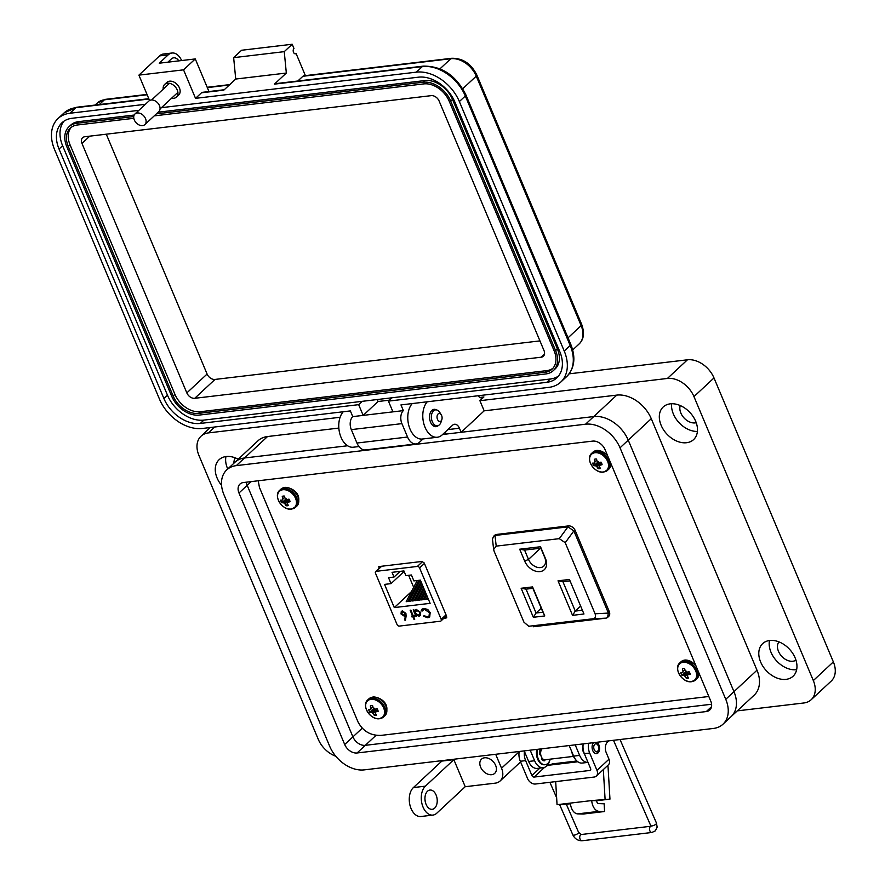 <?xml version="1.0" encoding="UTF-8"?>
<svg xmlns="http://www.w3.org/2000/svg" width="885" height="885" viewBox="0 0 885 885"><rect width="100%" height="100%" fill="white"/><g stroke="black" fill="none" stroke-linecap="round" stroke-linejoin="round"><path stroke-width="1.33" d="M443.761 618.394L445.808 618.15L446.615 616.248L424.225 562.993L421.979 561.455L379.289 566.522L378.647 568.789M379.289 566.522L378.68 566.798M446.748 617.276L446.427 617.874M258.232 480.776L259.438 487.436L357.983 721.872C362.894 731.176 370.538 735.678 380.926 735.402L708.83 696.495M419.202 580.283L419.634 581.334L410.341 599.2L407.885 601.49L406.204 601.689L417.211 580.516M421.603 583.06L413.395 598.835L410.928 601.136L409.246 601.335L420.264 580.162M425.431 592.198L422.543 597.751L420.076 600.052L418.395 600.251L424.158 589.167M427.798 597.817L426.183 599.322L424.501 599.521L426.725 595.251M404.135 571.411L391.026 583.624L388.526 577.695L394.024 577.053L392.033 572.329L403.925 570.913L405.905 575.637L411.403 574.984L413.892 580.914L420.375 580.14L430.121 603.338L394.29 607.586L411.448 591.6M426.714 595.24L423.13 599.687L421.448 599.886L425.442 592.209M422.875 586.102L416.448 598.481L413.981 600.771L412.299 600.97L421.603 583.082M424.158 589.156L419.49 598.116L417.034 600.406L415.353 600.605L422.886 586.124M428.329 599.068L427.543 599.156L427.997 598.293M441.195 619.345L419.59 567.949A1.936 1.372 -133 0 0 417.377 566.433L376.269 571.312A1.936 1.372 -133 0 0 375.649 571.577A1.936 1.372 -133 0 0 375.472 573.181L397.077 624.578A1.936 1.372 -133 0 0 399.29 626.093L440.409 621.215A1.936 1.372 -133 0 0 441.018 620.938A1.936 1.372 -133 0 0 441.195 619.345L446.029 614.843M391.026 583.624L384.544 584.399L394.29 607.586M424.28 609.278L429.435 612.63L429.026 616.17L427.51 616.834L424.003 615.694L423.605 616.303L427.853 617.763L429.69 616.989L430.165 612.608L427.82 609.533L423.893 608.36L422.056 609.134L421.227 610.639L422.068 611.104L424.534 609.035L429.435 612.63M414.711 619.323L413.605 616.679L414.623 616.557L414.291 615.761L413.273 615.883L410.861 610.141L410.142 610.23L412.554 615.96L411.536 616.082L411.879 616.889L412.897 616.768L414.003 619.4L414.711 619.323M406.104 616.06L405.905 613.349L402.354 610.915L401.292 611.38L401.016 613.947L404.489 616.314A6.062 4.292 47 0 0 405.275 616.137L404.699 619.998L405.452 620.418L406.104 616.06M415.95 616.403L416.658 616.314L416.149 615.108L419.059 616.159L420.298 615.617L420.685 612.431L416.238 609.389L414.39 610.915L413.195 609.865L415.95 616.403L416.581 616.126M400.12 571.367L394.024 577.053M408.627 575.316L413.671 587.33M413.538 609.82L416.204 616.17M415.087 609.809L414.39 610.915M416.149 615.108L419.059 616.159M419.313 615.916L420.419 615.495M415.673 610.528L416.802 609.953L420.231 612.265L418.959 615.119M418.705 615.352L415.275 613.039L416.547 610.196L419.977 612.508L418.705 615.352L419.811 614.798M415.795 610.407L416.802 609.953M405.275 616.137L405.507 620.064M405.529 615.894A6.062 4.292 47 0 1 404.744 616.082L404.489 616.314M401.425 611.269L401.016 613.947M401.27 613.714L404.744 616.082M402.078 612.044L402.952 611.601L405.43 613.161L404.511 615.141M404.257 615.385L401.713 613.814L402.697 611.834L405.175 613.405L404.257 615.385L405.109 614.942M402.199 611.911L402.952 611.601M411.879 616.048L413.151 616.524L414.634 619.124M410.485 610.185L412.554 615.96M413.605 616.679L414.545 616.358M422.908 609.809L424.534 609.035M422.189 609.024L421.481 610.407L422.189 610.794M424.07 615.739L427.853 617.763M428.108 617.52L429.811 616.867M429.69 612.387L429.159 616.048M426.183 599.322L427.422 596.921M423.13 599.687L426.15 593.879M420.076 600.052L424.866 590.837M413.981 600.771L422.311 584.753M410.928 601.136L421.028 581.711M417.034 600.406L423.583 587.795M407.885 601.49L418.893 580.317M519.683 549.209L524.683 561.101A13.452 9.525 -133 0 0 540.016 571.599A13.452 9.525 -133 0 0 545.503 558.634L540.503 546.742L519.683 549.209L524.584 550.094L540.823 548.169L540.503 546.742M569.453 579.465L558.026 580.825L572.54 615.352L583.967 613.991L569.453 579.465L583.967 613.991M496.208 546.134L559.287 538.655L565.216 542.704L595.085 613.781C596.092 616.613 595.384 618.283 592.972 618.781L528.754 626.259L523.964 622.21L494.084 551.145L493.631 549.485L496.208 546.134L495.014 535.513L495.567 535.392L567.949 526.863L559.287 538.655M544.773 615.938L532.571 586.91L521.132 588.26L533.334 617.288L544.773 615.938L542.925 612.21L536.067 613.017L533.334 617.288M540.823 548.169L544.74 557.484A10.487 7.434 47 0 1 543.766 566.123A10.487 7.434 47 0 1 528.5 559.409L524.584 550.094M572.54 615.352L575.272 611.081L562.915 581.699L558.026 580.825M562.915 581.699L569.785 580.892M582.131 610.263L575.272 611.081L580.449 606.258M565.216 542.704L573.878 530.923L567.949 526.863M495.014 535.513L493.487 536.41L492.48 539.142L493.631 549.485M528.754 626.259L529.894 626.27M592.972 618.781L605.827 618.161L533.367 626.746M606.291 618.095L607.475 617.531L608.415 613.084L595.085 613.781M573.878 530.923L608.415 613.084M521.132 588.26L526.033 589.144L532.892 588.337L532.571 586.91M532.892 588.337L542.925 612.21M541.244 608.205L536.067 613.017L526.033 589.144M607.475 617.531L608.703 616.38A5.907 4.182 -133 0 0 609.256 611.513L575.206 530.524A5.907 4.182 -133 0 0 568.469 525.911L496.585 534.44A5.907 4.182 -133 0 0 494.715 535.27L493.487 536.41M607.763 765.448A9.691 6.073 -96.8 0 1 608.117 767.948L609.964 799.133L596.623 800.715A2.854 1.792 -96.8 0 0 598.592 803.613L604.134 803.79L604.588 811.512L583.248 814.034L577.706 813.868L599.056 811.335L604.588 811.512M596.778 742.294A5.907 3.706 -96.8 0 1 598.88 744.938A5.907 3.706 -96.8 0 1 596.523 753.655A5.907 3.706 -96.8 0 1 592.773 750.624A5.907 3.706 -96.8 0 1 593.625 742.659M570.449 803.823L557.052 804.686L555.68 781.61M576.876 760.989L552.837 763.832A9.691 6.073 83.2 0 0 550.426 765.016L546.875 765.79M577.706 813.868A10.609 6.649 83.2 0 1 570.394 803.104L557.052 804.686M609.964 799.133L591.733 800.571L596.623 800.715M603.327 769.574L605.075 798.989M544.596 767.339L534.153 777.063L589.797 770.47A1.969 1.394 -133 0 0 590.417 770.193A1.969 1.394 -133 0 0 590.605 768.567L584.343 753.666A6.394 4.016 -96.8 0 1 583.038 745.336M570.394 803.104L591.733 800.571A10.609 6.649 83.2 0 0 599.056 811.335M519.185 751.498A11.627 7.29 83.2 0 0 520.303 761.266L527.604 778.634A6.892 4.89 -133 0 0 535.469 784.01L594.167 777.052A6.892 4.89 -133 0 0 596.335 776.079L608.36 764.894A6.892 4.89 -133 0 0 608.991 759.208L606.236 752.659A7.755 4.856 83.2 0 1 607.409 742.172L608.814 740.856M596.335 776.079A6.892 4.89 -133 0 0 596.977 770.404L589.675 753.035L584.343 753.666A11.627 7.29 83.2 0 1 583.226 743.898M534.153 777.063A1.969 1.394 47 0 1 531.907 775.537L525.646 760.635A11.627 7.29 -96.8 0 1 524.429 751.465M588.558 743.267A11.627 7.29 83.2 0 0 589.675 753.035M725.755 699.305L620.031 447.799A30.245 21.417 -133 0 0 585.549 424.203L236.295 465.632A30.245 21.417 -133 0 0 226.77 469.869A30.245 21.417 -133 0 0 223.971 494.781L329.696 746.287A30.245 21.417 -133 0 0 364.189 769.884L713.443 728.443A30.245 21.417 -133 0 0 722.968 724.218A30.245 21.417 -133 0 0 725.755 699.305L733.964 691.661L628.239 440.144A30.245 21.417 -133 0 0 593.758 416.558L442.611 434.491L446.117 434.07L445.255 432.024M344.696 744.506L238.972 493A10.852 7.688 47 0 1 239.979 484.062A10.852 7.688 47 0 1 243.397 482.535L592.651 441.106A10.852 7.688 47 0 1 605.03 449.569L710.755 701.086A10.852 7.688 47 0 1 709.748 710.024A10.852 7.688 47 0 1 706.33 711.551L357.075 752.98A10.852 7.688 47 0 1 344.696 744.506L352.916 736.862L247.192 485.356A10.852 7.688 47 0 1 246.351 482.192A10.852 7.688 47 0 0 247.192 485.356L352.916 736.862A10.852 7.688 47 0 0 365.295 745.336A10.852 7.688 47 0 1 352.916 736.862L362.242 728.189M427.267 401.79A19.381 12.147 83.2 0 0 423.937 424.147A19.381 12.147 83.2 0 0 437.345 437.245A19.381 12.147 83.2 0 0 442.168 434.9L452.578 425.209A7.755 4.856 -96.8 0 1 454.514 424.258A7.755 4.856 -96.8 0 1 459.426 428.229L461.14 432.289L593.758 416.558A30.245 21.417 47 0 1 628.239 440.144L733.964 691.65A30.245 21.417 47 0 1 731.176 716.562A30.245 21.417 -133 0 0 733.964 691.661M234.99 462.213L258.011 440.774A30.245 21.417 47 0 1 267.536 436.537L244.503 457.987A30.245 21.417 -133 0 0 234.979 462.224A30.245 21.417 47 0 1 244.503 457.987L347.584 445.763L244.503 457.987L236.295 465.632M711.595 704.25L365.295 745.336L711.595 704.239M441.847 419.59L441.029 422.09A8.009 5.022 -96.8 0 1 437.4 425.785A8.009 5.022 -96.8 0 1 432.311 421.691A8.009 5.022 -96.8 0 1 435.508 409.877A8.009 5.022 -96.8 0 1 439.9 412.631L441.283 414.866A4.005 2.511 -96.8 0 1 441.626 415.541A4.005 2.511 -96.8 0 1 441.847 419.59A4.005 2.511 -96.8 0 1 437.489 419.39A4.005 2.511 -96.8 0 1 437.887 414.191A4.005 2.511 -96.8 0 1 441.283 414.866M542.162 748.765A5.907 3.706 83.2 0 0 541.31 756.73A5.907 3.706 83.2 0 0 545.06 759.761L573.414 756.398M540.801 751.453A3.938 2.467 83.2 0 0 540.469 754.883M595.649 742.426A5.907 3.706 -96.8 0 1 597.242 744.075L597.917 745.17A3.938 2.467 -96.8 0 1 598.26 745.834A3.938 2.467 -96.8 0 1 598.47 749.827A3.938 2.467 -96.8 0 1 594.189 749.628A3.938 2.467 -96.8 0 1 594.576 744.506A3.938 2.467 -96.8 0 1 597.917 745.17M541.941 759.584A5.907 3.706 83.2 0 0 543.534 759.938A5.907 3.706 83.2 0 0 544.286 759.717M598.47 749.827L598.072 751.055A5.907 3.706 -96.8 0 1 595.948 753.644M545.005 759.761A1.294 0.819 -96.8 0 1 544.242 760.823A6.925 4.337 -96.8 0 1 542.206 759.916A1.294 0.819 -96.8 0 1 541.863 757.914L541.897 757.859M540.779 754.916L540.624 754.96A1.294 0.819 -96.8 0 1 539.562 753.644A6.925 4.337 -96.8 0 1 539.916 750.513A1.294 0.819 -96.8 0 1 541.155 750.214L541.178 750.248M537.46 749.329A10.808 6.781 83.2 0 0 545.215 764.673A10.808 6.781 83.2 0 0 550.271 759.142M544.341 759.728A1.294 0.819 -96.8 0 1 543.943 760.779M536.786 749.407A10.808 6.781 83.2 0 0 544.54 764.751A10.808 6.781 83.2 0 0 544.872 764.695M540.193 750.026A1.294 0.819 -96.8 0 1 540.492 750.292L540.945 750.9M571.776 751.686A10.808 6.781 83.2 0 0 574.763 758.334M171.613 98.213A8.651 6.129 -133 0 0 173.725 98.312A8.651 6.129 -133 0 0 176.447 97.096A8.651 6.129 -133 0 0 176.303 88.201A8.651 6.129 -133 0 0 167.376 83.223A8.651 6.129 -133 0 0 164.654 84.429A8.651 6.129 -133 0 0 163.205 89.175M164.654 84.429L166.845 82.394A8.651 6.129 47 0 1 169.566 81.188A8.651 6.129 47 0 1 178.493 86.166A8.651 6.129 47 0 1 178.637 95.06L176.447 97.096M294.583 53.653L296.077 53.476L305.391 75.634M476.827 74.993A3.85 1.25 157.2 0 1 476.263 76.132L581.135 325.625A3.85 1.25 157.2 0 0 581.711 324.485L476.827 74.993C471.207 63.731 462.855 58.145 451.781 58.266L303.854 75.811A3.85 2.412 83.2 0 0 302.902 76.276L297.814 81.011M465.886 94.861A3.85 1.25 157.2 0 1 465.322 96L570.194 345.493A3.85 1.25 157.2 0 0 570.77 344.353L465.886 94.861C456.151 75.535 441.947 65.955 423.295 66.132L275.368 83.677A3.85 2.412 83.2 0 0 274.416 84.141L286.331 73.046L284.251 51.651L292.194 44.25L293.964 48.443A2.887 1.803 83.2 0 0 293.333 51.772A2.887 1.803 83.2 0 0 295.358 53.819A2.887 1.803 83.2 0 0 296.077 53.476M208.982 91.553L195.275 58.93L183.549 69.838L195.53 98.346L201.492 92.792L223.816 90.148L235.731 79.042L233.651 57.658L241.605 50.257L292.194 44.25M423.03 438.949L419.435 442.301A13.463 8.441 83.2 0 1 416.083 443.927A13.463 8.441 83.2 0 1 407.554 437.035L401.912 423.627A9.613 6.029 83.2 0 1 403.35 410.618L400.96 404.91L548.877 387.365A37.69 26.694 -133 0 0 560.758 382.088A37.69 26.694 -133 0 0 564.232 351.046L459.359 101.554L465.322 96A37.69 26.694 47 0 0 422.333 66.596L274.416 84.141M233.651 57.658L284.251 51.651M235.731 79.042L286.331 73.046M195.53 98.346L416.381 72.15A37.69 26.694 47 0 1 459.359 101.554M145.383 104.297L69.926 113.247A37.69 26.694 -133 0 0 58.056 118.524A37.69 26.694 -133 0 0 54.571 149.576L159.455 399.069A37.69 26.694 -133 0 0 202.433 428.462L350.36 410.917L352.75 416.614A9.613 6.029 83.2 0 0 351.312 429.623L356.954 443.042A13.463 8.441 83.2 0 0 365.494 449.934L416.083 443.927M389.466 400.153L378.072 401.502L363.171 415.386L352.75 416.614M403.35 410.618L363.171 415.386L358.657 404.655L200.32 423.439A31.926 22.612 47 0 1 163.913 398.538L59.041 149.045A31.926 22.612 47 0 1 61.983 122.749A31.926 22.612 47 0 1 72.039 118.28L138.89 110.348M201.492 92.792A3.85 2.412 -96.8 0 1 202.444 92.328L224.248 89.739M161.446 107.671L418.494 77.172A31.926 22.612 47 0 1 454.89 102.074L559.774 351.566A31.926 22.612 47 0 1 556.82 377.862A31.926 22.612 47 0 1 546.764 382.331L388.426 401.115L392.94 411.846M183.549 69.838L138.901 75.136L149.576 100.525M195.275 58.93L159.256 63.2L168.194 54.87A15.388 9.646 -96.8 0 1 172.022 53.011A15.388 9.646 -96.8 0 1 181.635 60.545M178.814 60.877A9.613 6.029 83.2 0 0 173.692 57.813A9.613 6.029 83.2 0 0 171.303 58.974L167.873 62.182M170.185 61.906A9.613 6.029 83.2 0 0 169.345 60.8M138.901 75.136L159.566 55.899A15.388 9.646 -96.8 0 1 163.393 54.029L172.022 53.011M558.49 376.059A31.926 22.612 47 0 1 550.348 379.001L392 397.785L388.426 401.115M358.657 404.655L362.242 401.325L203.893 420.109A31.926 22.612 47 0 1 167.486 395.208L62.614 145.715A31.926 22.612 47 0 1 63.897 121.223M378.072 401.502L377.242 399.544M362.242 401.325L392 397.785M158.172 112.196L424.888 80.557A24.227 17.169 47 0 1 452.523 99.452L557.395 348.944A24.227 17.169 47 0 1 555.16 368.901L553.368 370.572A24.227 17.169 47 0 1 545.735 373.968L199.291 415.065A24.227 17.169 47 0 1 171.657 396.159L66.773 146.667A24.227 17.169 47 0 1 69.019 126.71A24.227 17.169 47 0 1 76.652 123.314L133.746 116.543M69.019 126.71L70.8 125.05A24.227 17.169 47 0 1 78.433 121.654L134.188 115.039M156.391 113.855L423.096 82.216A24.227 17.169 47 0 1 450.731 101.122L555.603 350.615A24.227 17.169 47 0 1 553.368 370.572M154.222 115.88L423.804 83.898A22.313 15.797 47 0 1 449.237 101.299L554.121 350.792A22.313 15.797 47 0 1 552.063 369.167A22.313 15.797 47 0 1 545.027 372.286L198.583 413.383A22.313 15.797 47 0 1 173.139 395.982L68.267 146.49A22.313 15.797 47 0 1 70.324 128.115A22.313 15.797 47 0 1 77.349 124.995L133.812 118.302M552.904 368.282A22.313 15.797 47 0 1 546.819 370.616L200.375 411.724A22.313 15.797 47 0 1 174.931 394.323L70.059 144.83A22.313 15.797 47 0 1 71.265 127.34M186.835 392.907L81.962 143.414A6.925 4.901 47 0 1 82.604 137.717A6.925 4.901 47 0 1 84.783 136.744L431.227 95.646A6.925 4.901 47 0 1 439.126 101.045L543.998 350.537A6.925 4.901 47 0 1 543.368 356.235A6.925 4.901 47 0 1 541.178 357.208L194.733 398.305A6.925 4.901 47 0 1 186.835 392.907L207.101 374.034L106.277 134.188M539.95 340.891L215 379.433A6.925 4.901 47 0 1 207.101 374.034M134.974 113.988L148.923 101.001A7.246 5.133 47 0 1 151.202 99.994A7.246 5.133 47 0 1 158.68 104.164A7.246 5.133 47 0 1 158.802 111.61L144.852 124.597A7.246 5.133 47 0 1 142.573 125.615A7.246 5.133 47 0 1 135.095 121.433A7.246 5.133 47 0 1 134.974 113.988A7.246 5.133 47 0 1 137.263 112.97A7.246 5.133 47 0 1 144.731 117.152A7.246 5.133 47 0 1 144.852 124.597M778.922 641.857A12.6 8.927 -133 0 0 778.512 651.415A12.6 8.927 -133 0 0 795.969 660.166M680.244 405.551A12.6 8.927 -133 0 0 680.864 413.074A12.6 8.927 -133 0 0 696.23 422.72M424.966 799.387A9.691 6.073 -96.8 0 1 425.198 801.401M426.072 804.343A9.691 6.073 83.2 0 0 432.223 809.31A9.691 6.073 83.2 0 0 436.095 795.018A9.691 6.073 83.2 0 0 429.944 790.051A9.691 6.073 83.2 0 0 426.072 804.343M495.688 754.285L501.541 768.213A15.51 10.985 47 0 1 500.113 780.979A15.51 10.985 47 0 1 495.224 783.159L465.222 786.71L436.77 813.204A15.51 9.724 -96.8 0 1 432.909 815.085A15.51 9.724 -96.8 0 1 423.074 807.142A15.51 9.724 -96.8 0 1 425.397 786.157L453.85 759.662L441.847 761.089L413.395 787.584A15.51 9.724 83.2 0 0 411.071 808.569A15.51 9.724 83.2 0 0 420.906 816.512L432.909 815.085M769.496 640.508A22.291 15.797 -133 0 0 771.012 652.3A22.291 15.797 -133 0 0 796.644 669.668M795.128 657.876A22.291 15.797 47 0 1 793.071 676.24A22.291 15.797 47 0 1 760.624 661.969A22.291 15.797 47 0 1 762.682 643.605A22.291 15.797 47 0 1 795.128 657.876M671.615 403.748A22.291 15.797 -133 0 0 673.363 413.959A22.291 15.797 -133 0 0 697.413 431.449M695.654 421.238A22.291 15.797 47 0 1 693.597 439.602A22.291 15.797 47 0 1 661.15 425.331A22.291 15.797 47 0 1 663.208 406.967A22.291 15.797 47 0 1 695.654 421.238M480.621 767.14A9.691 6.87 -133 0 0 494.726 773.346A9.691 6.87 -133 0 0 495.622 765.359A9.691 6.87 -133 0 0 481.517 759.153A9.691 6.87 -133 0 0 480.621 767.14M225.952 456.56A22.291 15.797 -133 0 0 227.467 468.342A22.291 15.797 -133 0 0 227.733 468.962M221.571 485.345A22.291 15.797 47 0 1 217.09 478.011A22.291 15.797 47 0 1 219.148 459.658A22.291 15.797 47 0 1 238.209 459.215M438.341 425.53A8.728 5.465 -96.8 0 1 436.095 426.659A8.728 5.465 -96.8 0 1 430.552 422.189A8.728 5.465 -96.8 0 1 434.037 409.335A8.728 5.465 -96.8 0 1 436.482 409.91M543.899 759.861A6.394 4.016 -96.8 0 1 542.947 760.436M479.891 397.442L483.907 396.967L479.902 400.695L667.423 378.448A23.264 16.483 47 0 1 693.962 396.602L813.326 680.565A23.264 16.483 47 0 1 811.18 699.725L831.214 681.074A23.264 16.483 -133 0 0 833.36 661.903L713.996 377.95A23.264 16.483 -133 0 0 687.457 359.797L569.155 373.835M811.18 699.725A23.264 16.483 47 0 1 803.857 702.978L737.282 710.876M335.769 756.232A23.264 16.483 47 0 1 318.257 739.296L198.893 455.332A23.264 16.483 47 0 1 201.039 436.172A23.264 16.483 47 0 1 208.362 432.909L340.106 417.277M235.388 457.91A12.6 8.927 -133 0 0 233.95 463.187M479.902 400.695L484.172 410.839L616.79 395.108A30.245 21.417 47 0 1 651.272 418.694L756.996 670.199A30.245 21.417 47 0 1 754.208 695.112L731.176 716.562A30.245 21.417 47 0 1 731.165 716.573L722.968 724.218M575.195 744.849L579.631 755.403L573.635 756.111L569.199 745.557M530.192 750.192L534.628 760.746L528.633 761.454L524.197 750.9M465.222 786.71L453.85 759.662M267.536 436.537L338.844 428.074M343.247 411.757A19.381 12.147 83.2 0 0 339.906 434.115A19.381 12.147 83.2 0 0 353.314 447.213L358.967 446.549M461.14 432.289L484.172 410.839M483.907 396.967A7.755 4.856 -96.8 0 1 481.982 397.907A7.755 4.856 -96.8 0 1 478.077 395.761M412.255 403.571A19.381 12.147 83.2 0 0 408.925 425.928A19.381 12.147 83.2 0 0 422.333 439.026L437.345 437.245M549.408 761.343A13.574 8.507 -96.8 0 1 543.235 767.693L537.239 768.401A13.574 8.507 -96.8 0 1 528.633 761.454M543.235 767.693A13.574 8.507 -96.8 0 1 534.628 760.746M588.005 762.383L582.242 763.058A13.574 8.507 -96.8 0 1 573.635 756.111M587.994 762.372A13.574 8.507 -96.8 0 1 579.631 755.403M287.393 505.766A5.564 3.938 -133 0 0 288.455 505.457A16.87 9.492 -99.3 0 1 287.271 503.609A16.837 6.582 -77.1 0 1 287.183 502.769A16.837 2.047 -43 0 0 287.835 502.271A16.87 6.505 -26.4 0 0 290.048 501.706A5.564 3.938 -133 0 0 289.66 500.401A5.564 3.938 -133 0 0 288.975 499.14A16.87 4.414 160.6 0 1 286.718 499.616A16.837 8.02 -179.8 0 1 285.767 499.394A16.837 10.753 -126.6 0 1 285.147 498.543A16.87 9.492 -99.3 0 1 284.527 496.098A5.564 3.938 -133 0 0 283.311 496.065A5.564 3.938 -133 0 0 282.481 496.264A5.564 3.938 -133 0 0 282.249 496.374A16.87 11.571 86.1 0 0 282.791 498.819A16.837 8.662 109.8 0 0 282.78 499.748L282.226 500.147A16.87 4.414 160.6 0 1 280.667 500.125A5.564 3.938 -133 0 0 281.74 502.691A16.87 6.505 -26.4 0 0 283.344 502.813A16.837 10.1 -6.3 0 0 284.196 503.123A16.837 12.832 54.6 0 0 284.915 503.886A16.87 11.571 86.1 0 0 286.187 505.733A5.564 3.938 -133 0 0 287.393 505.766M291.054 509.019A11.062 7.832 -133 0 0 295.557 498.366A11.062 7.832 -133 0 0 282.946 489.737A11.062 7.832 -133 0 0 278.443 500.401A11.062 7.832 -133 0 0 291.054 509.019M288.621 499.217L289.351 500.158M289.583 500.224L287.835 502.271M289.472 500.003L287.183 502.769M287.448 503.908L286.187 505.733M289.306 500.058L284.915 503.886M287.935 499.372L284.196 503.123M286.275 499.516L283.344 502.813M286.486 498.642L281.74 502.691M282.78 499.748L282.226 500.147M284.782 497.226L282.791 498.819M687.545 678.341A5.564 3.938 -133 0 0 688.607 678.032A16.87 9.492 -99.3 0 1 687.424 676.173A16.837 6.582 -77.1 0 1 687.335 675.343A16.837 2.047 -43 0 0 687.988 674.846A16.87 6.505 -26.4 0 0 690.2 674.27A5.564 3.938 -133 0 0 689.813 672.976A5.564 3.938 -133 0 0 689.116 671.715A16.87 4.414 160.6 0 1 686.871 672.191A16.837 8.02 -179.8 0 1 685.919 671.969A16.837 10.753 -126.6 0 1 685.3 671.118A16.87 9.492 -99.3 0 1 684.68 668.673A5.564 3.938 -133 0 0 683.463 668.64A5.564 3.938 -133 0 0 682.634 668.839A5.564 3.938 -133 0 0 682.401 668.938A16.87 11.571 86.1 0 0 682.943 671.394A16.837 8.662 109.8 0 0 682.932 672.323L682.379 672.722A16.87 4.414 160.6 0 1 680.819 672.7A5.564 3.938 -133 0 0 681.892 675.255A16.87 6.505 -26.4 0 0 683.497 675.377A16.837 10.1 -6.3 0 0 684.348 675.697A16.837 12.832 54.6 0 0 685.067 676.461A16.87 11.571 86.1 0 0 686.34 678.297A5.564 3.938 -133 0 0 687.545 678.341M691.207 681.594A11.062 7.832 -133 0 0 695.71 670.941A11.062 7.832 -133 0 0 683.098 662.312A11.062 7.832 -133 0 0 678.596 672.965A11.062 7.832 -133 0 0 691.207 681.594M688.773 671.792L689.492 672.722M689.736 672.788L687.988 674.846M689.625 672.567L687.335 675.343M687.601 676.472L686.34 678.297M689.459 672.633L685.067 676.461M688.087 671.947L684.348 675.697M686.428 672.091L683.497 675.377M686.638 671.217L681.892 675.255M682.932 672.323L682.379 672.722M684.935 669.79L682.943 671.394M375.494 715.357A5.564 3.938 -133 0 0 376.567 715.047A16.87 9.492 -99.3 0 1 375.384 713.199A16.837 6.582 -77.1 0 1 375.295 712.359A16.837 2.047 -43 0 0 375.937 711.861A16.87 6.505 -26.4 0 0 378.149 711.297A5.564 3.938 -133 0 0 377.762 709.991A5.564 3.938 -133 0 0 377.076 708.73A16.87 4.414 160.6 0 1 374.831 709.206A16.837 8.02 -179.8 0 1 373.879 708.985A16.837 10.753 -126.6 0 1 373.249 708.133A16.87 9.492 -99.3 0 1 372.629 705.688A5.564 3.938 -133 0 0 371.423 705.655A5.564 3.938 -133 0 0 370.583 705.865A5.564 3.938 -133 0 0 370.35 705.964A16.87 11.571 86.1 0 0 370.892 708.409A16.837 8.662 109.8 0 0 370.881 709.339L370.328 709.748A16.87 4.414 160.6 0 1 368.768 709.715A5.564 3.938 -133 0 0 369.841 712.281A16.87 6.505 -26.4 0 0 371.446 712.403A16.837 10.1 -6.3 0 0 372.297 712.713A16.837 12.832 54.6 0 0 373.027 713.476A16.87 11.571 86.1 0 0 374.289 715.323A5.564 3.938 -133 0 0 375.494 715.357M379.156 718.609A11.062 7.832 -133 0 0 383.659 707.956A11.062 7.832 -133 0 0 371.047 699.327A11.062 7.832 -133 0 0 366.545 709.991A11.062 7.832 -133 0 0 379.156 718.609M376.722 708.819L377.452 709.748M377.685 709.814L375.937 711.861M377.574 709.593L375.295 712.359M375.55 713.498L374.289 715.323M377.408 709.648L373.027 713.476M376.036 708.962L372.297 712.713M374.377 709.106L371.446 712.403M374.587 708.232L369.841 712.281M370.881 709.339L370.328 709.748M372.884 706.816L370.892 708.409M599.444 468.74A5.564 3.938 -133 0 0 600.506 468.442A16.87 9.492 -99.3 0 1 599.322 466.583A16.837 6.582 -77.1 0 1 599.233 465.753A16.837 2.047 -43 0 0 599.886 465.256A16.87 6.505 -26.4 0 0 602.099 464.68A5.564 3.938 -133 0 0 601.711 463.386A5.564 3.938 -133 0 0 601.015 462.125A16.87 4.414 160.6 0 1 598.769 462.601A16.837 8.02 -179.8 0 1 597.817 462.379A16.837 10.753 -126.6 0 1 597.198 461.527A16.87 9.492 -99.3 0 1 596.567 459.083A5.564 3.938 -133 0 0 595.362 459.038A5.564 3.938 -133 0 0 594.521 459.249A5.564 3.938 -133 0 0 594.3 459.348A16.87 11.571 86.1 0 0 594.842 461.804A16.837 8.662 109.8 0 0 594.82 462.733L594.278 463.132A16.87 4.414 160.6 0 1 592.707 463.109A5.564 3.938 -133 0 0 593.791 465.665A16.87 6.505 -26.4 0 0 595.395 465.787A16.837 10.1 -6.3 0 0 596.247 466.107A16.837 12.832 54.6 0 0 596.966 466.86A16.87 11.571 86.1 0 0 598.227 468.707A5.564 3.938 -133 0 0 599.444 468.74M603.094 472.004A11.062 7.832 -133 0 0 607.608 461.351A11.062 7.832 -133 0 0 594.997 452.722A11.062 7.832 -133 0 0 590.494 463.375A11.062 7.832 -133 0 0 603.094 472.004M600.661 462.202L601.391 463.132M601.623 463.198L599.886 465.256M601.523 462.977L599.233 465.753M599.499 466.882L598.227 468.707M601.346 463.032L596.966 466.86M599.975 462.357L596.247 466.107M598.326 462.501L595.395 465.787M598.537 461.616L593.791 465.665M596.833 460.2L594.842 461.804M378.492 568.424L380.705 566.356M419.59 567.949L424.424 563.446M422.643 561.533L417.377 566.433M381.712 566.234L376.269 571.312M545.503 558.634L544.74 557.484M540.536 548.202L528.5 559.409L524.683 561.101M574.188 531.476L575.206 530.524M568.469 525.911L567.451 526.863M496.585 534.44L495.567 535.392M609.256 611.513L608.238 612.464M550.426 765.016L577.817 761.764M589.797 770.47L590.737 769.596M525.646 760.635L520.303 761.266M539.905 768.08L531.907 775.537M608.991 759.208L596.977 770.404M620.031 447.799L651.272 418.694M616.79 395.108L585.549 424.203M238.972 493L251.207 481.617M357.075 752.98L376.036 735.324M706.33 711.551L711.507 706.728M541.155 750.214L540.492 750.292M559.685 804.764L572.816 834.843A3.142 1.062 -23.6 0 0 574.088 835.152A3.142 1.062 -23.6 0 0 578.126 833.294A3.142 1.062 -23.6 0 0 578.58 832.331L581.356 834.5L650.884 826.258M572.816 834.843C574.83 838.847 577.916 840.816 582.098 840.75A3.142 1.969 -96.8 0 1 579.896 838.549A3.142 1.969 -96.8 0 1 580.538 834.909A3.142 1.969 -96.8 0 1 580.571 834.887A3.142 1.969 -96.8 0 1 581.356 834.5M582.098 840.75L651.869 832.475A3.142 1.969 -96.8 0 1 649.678 830.274A3.142 1.969 -96.8 0 1 650.32 826.634A3.142 1.969 -96.8 0 1 650.353 826.601A3.142 1.969 -96.8 0 1 650.895 826.28M651.869 832.475L655.387 830.827L657.146 827.143L656.471 823.083A3.142 1.062 156.4 0 1 656.017 824.057A3.142 1.062 156.4 0 1 651.98 825.915A3.142 1.062 156.4 0 1 650.707 825.605L613.493 740.303M568.026 337.838L581.135 325.625A22.313 15.797 47 0 1 579.078 343.999L572.672 349.962M451.781 58.266A3.85 2.412 83.2 0 0 450.819 58.731A22.313 15.797 47 0 1 476.263 76.132L462.744 88.721M302.902 76.276L450.819 58.731L440 68.809M147.01 94.418L105.326 99.363A3.85 2.412 83.2 0 0 104.375 99.828L147.153 94.761M207.333 87.615L229.337 85.004M105.326 99.363L97.35 102.959A22.313 15.797 47 0 1 104.375 99.828L99.286 104.563M416.381 72.15L422.333 66.596A3.85 2.412 83.2 0 1 423.295 66.132M407.554 437.035L356.954 443.042M401.912 423.627L351.312 429.623M564.232 351.046L570.194 345.493A37.69 26.694 47 0 1 566.721 376.534L560.758 382.088M168.194 54.87L159.566 55.899M546.764 382.331L550.348 379.001M59.041 149.045L62.614 145.715M163.913 398.538L167.486 395.208M200.32 423.439L203.893 420.109M69.926 113.247L75.889 107.693A37.69 26.694 -133 0 0 64.019 112.981L58.056 118.524M148.945 99.031L75.889 107.693A3.85 2.412 83.2 0 1 76.84 107.229L64.019 112.981M557.395 348.944L555.603 350.615M452.523 99.452L450.731 101.122M424.888 80.557L423.096 82.216M78.433 121.654L76.652 123.314M68.267 146.49L70.059 144.83M173.139 395.982L174.931 394.323M198.583 413.383L200.375 411.724M545.027 372.286L546.819 370.616M81.962 143.414L89.761 136.157M194.733 398.305L215 379.433M541.178 357.208L544.485 354.133M833.36 661.903L813.326 680.565M501.541 768.213L519.13 751.83M208.362 432.909L214.69 427.012M667.423 378.448L687.457 359.797M693.962 396.602L713.996 377.95M459.426 428.229L447.854 429.601M425.397 786.157L413.395 787.584M756.996 670.199L733.964 691.65M291.917 508.919A11.638 8.242 -133 0 0 295.579 507.282A11.638 8.242 -133 0 0 296.652 497.702A11.638 8.242 -133 0 0 283.388 488.631A11.638 8.242 -133 0 0 279.726 490.257L280.877 489.184A11.638 8.242 -133 0 1 284.55 487.547A11.638 8.242 -133 0 1 297.814 496.629A11.638 8.242 -133 0 1 296.74 506.209C303.632 493.974 291.508 487.27 284.959 487.347L280.877 489.184M692.07 681.494A11.638 8.242 -133 0 0 695.732 679.857A11.638 8.242 -133 0 0 696.805 670.277A11.638 8.242 -133 0 0 683.541 661.206A11.638 8.242 -133 0 0 679.879 662.832L681.03 661.759A11.638 8.242 -133 0 1 684.691 660.121A11.638 8.242 -133 0 1 695.875 665.675M699.161 673.496L696.893 678.784A11.638 8.242 -133 0 0 698.896 672.865M380.019 718.509A11.638 8.242 -133 0 0 383.692 716.883A11.638 8.242 -133 0 0 384.765 707.292A11.638 8.242 -133 0 0 371.49 698.221A11.638 8.242 -133 0 0 367.828 699.847L368.99 698.774A11.638 8.242 -133 0 1 372.651 697.148A11.638 8.242 -133 0 1 385.915 706.219A11.638 8.242 -133 0 1 384.842 715.799C391.734 703.564 379.61 696.86 373.072 696.938L368.99 698.774M603.968 471.893A11.638 8.242 -133 0 0 607.63 470.267A11.638 8.242 -133 0 0 608.703 460.687A11.638 8.242 -133 0 0 595.439 451.604A11.638 8.242 -133 0 0 591.766 453.242L592.928 452.158A11.638 8.242 -133 0 1 596.59 450.531A11.638 8.242 -133 0 1 607.763 456.085M611.059 463.906L608.78 469.194A11.638 8.242 -133 0 0 610.783 463.275M441.018 620.938L446.46 615.871M375.649 571.577L381.346 566.278M234.979 462.224L226.77 469.869M431.969 410.297L435.508 409.877M433.86 426.205L437.4 425.785M542.394 760.071L543.534 759.938M544.54 764.751L545.215 764.673M548.534 763.456L549.419 765.492M566.356 804.31L578.58 832.331M656.471 823.083L620.02 739.528M549.895 782.296L556.643 797.772M650.995 826.325L650.707 825.605M581.711 324.485C584.697 333.026 583.823 339.53 579.078 343.999M229.768 84.606L207.19 87.283M97.35 102.959L95.082 105.072M570.77 344.353C575.947 357.452 574.597 368.171 566.721 376.534M148.802 98.689L76.84 107.229M177.907 92.35L160.03 108.988M169.489 83.323L151.623 99.961M500.113 780.979L520.579 761.919M201.039 436.172L210.309 427.532M279.726 490.257C272.857 495.854 282.415 510.745 291.497 509.118L296.74 506.209M679.879 662.832C673.009 668.429 682.567 683.32 691.65 681.693L696.893 678.784M681.03 661.759L685.112 659.922L695.256 664.226M367.828 699.847C360.958 705.445 370.516 720.335 379.61 718.708L384.842 715.799M591.766 453.242C584.908 458.828 594.466 473.729 603.548 472.103L608.78 469.194M592.928 452.158L597.01 450.332L607.154 454.636"/></g></svg>
